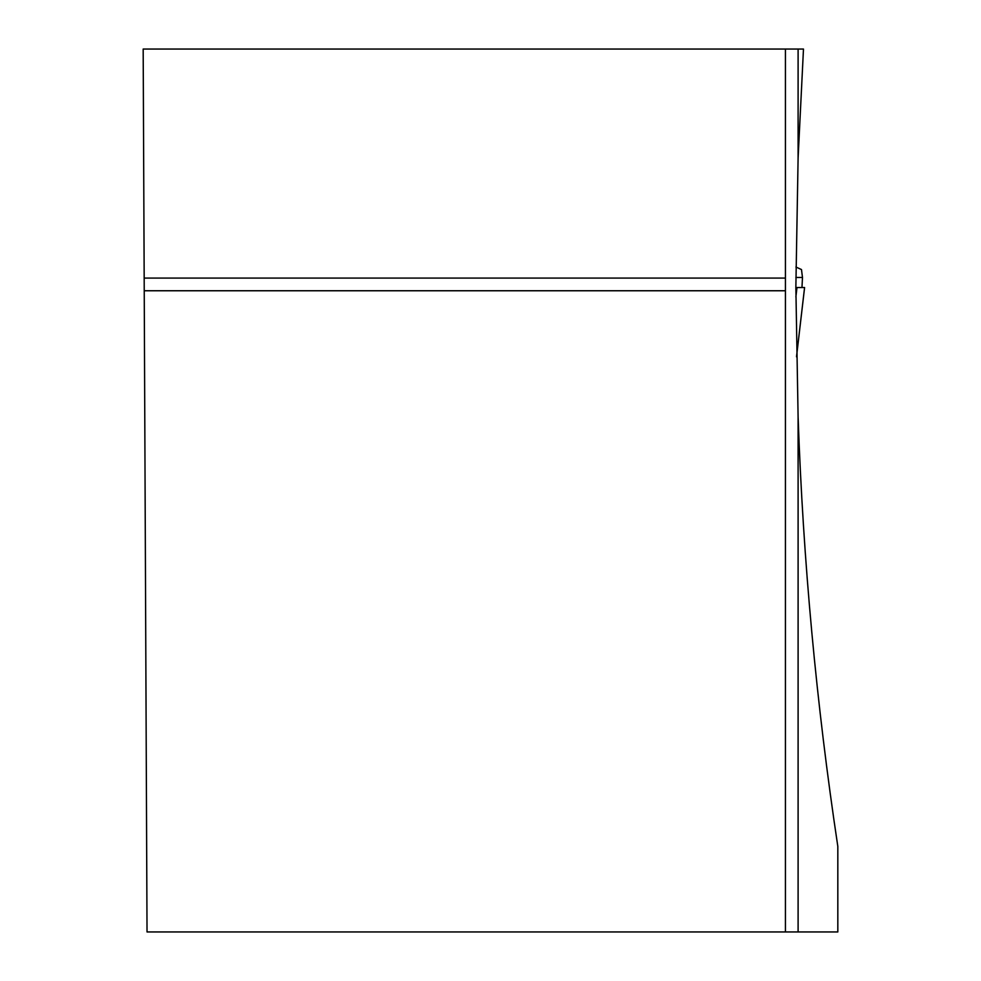 <?xml version="1.0" encoding="UTF-8"?>
<svg xmlns="http://www.w3.org/2000/svg" width="981" height="981" viewBox="0 0 981 981"><rect width="100%" height="100%" fill="white"/><g stroke="black" fill="none" stroke-linecap="round" stroke-linejoin="round"><path stroke-width="1.47" d="M795.873 277.476L802.483 277.476L801.489 269.554L795.922 267.016M795.873 296.973L796.977 287.531L804.579 287.531L796.511 356.741M801.968 287.531L802.483 277.476M796.977 287.531L795.861 287.531M798.105 931.95L798.105 417.084C803.132 560.948 816.376 704.051 837.823 846.407L837.823 931.95L785.425 931.95L785.425 290.756L144.232 290.756L147.027 931.95L785.425 931.95M798.105 417.084L795.861 287.531L798.105 157.978L798.105 49.05L143.177 49.05L144.232 290.756M798.105 49.05L803.476 49.05L798.105 157.978M785.425 290.756L785.425 278.077L144.17 278.077M785.425 49.05L785.425 278.077M796.511 356.814L804.592 287.531"/></g></svg>
